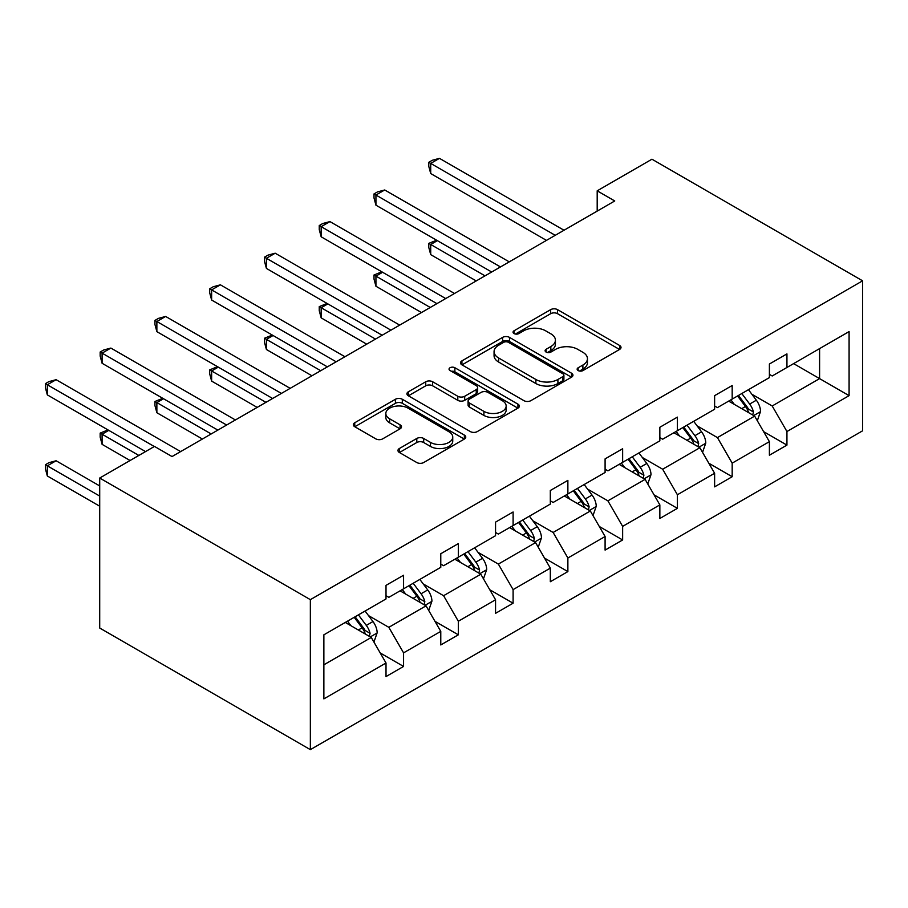 <?xml version="1.0" encoding="UTF-8"?>
<svg xmlns="http://www.w3.org/2000/svg" width="908" height="908" viewBox="0 0 908 908"><rect width="100%" height="100%" fill="white"/><g stroke="black" fill="none" stroke-linecap="round" stroke-linejoin="round"><path stroke-width="1.36" d="M578.146 370.566A3.416 1.975 0 0 0 582.981 370.566L619.585 349.432A4.869 2.815 0 0 0 621.015 347.435A4.869 2.815 0 0 0 619.585 345.449L557.557 309.639A4.869 2.815 0 0 0 550.668 309.639L514.053 330.773A3.416 1.975 0 0 0 513.054 332.169A3.416 1.975 0 0 0 514.053 333.565A3.416 1.975 0 0 0 518.877 333.565L523.621 330.83A15.595 9.001 0 0 1 545.674 330.83L550.838 333.815A15.595 9.001 0 0 1 555.412 340.182A15.595 9.001 0 0 1 550.838 346.55L546.105 349.285A3.416 1.975 0 0 0 545.106 350.67A3.416 1.975 0 0 0 546.105 352.066A3.416 1.975 0 0 0 550.929 352.066L555.662 349.33A15.595 9.001 0 0 1 577.726 349.33L582.891 352.315A15.595 9.001 0 0 1 587.453 358.683A15.595 9.001 0 0 1 582.891 365.05L578.146 367.785A3.416 1.975 0 0 0 577.148 369.181A3.416 1.975 0 0 0 578.146 370.566L578.146 367.785M399.384 448.507A4.869 2.815 0 0 0 397.965 450.504A4.869 2.815 0 0 0 399.384 452.49L416.795 462.535A4.869 2.815 0 0 0 423.684 462.535L464.351 439.063A4.869 2.815 0 0 0 465.77 437.066A4.869 2.815 0 0 0 464.351 435.08L402.312 399.27A4.869 2.815 0 0 0 395.423 399.27L354.767 422.742A4.869 2.815 0 0 0 353.337 424.74A4.869 2.815 0 0 0 354.767 426.726L375.787 438.859A4.869 2.815 0 0 0 382.677 438.859L400.076 428.814A4.869 2.815 0 0 0 401.506 426.828A4.869 2.815 0 0 0 400.076 424.831L389.657 418.815A13.041 7.525 0 0 1 385.832 413.492A13.041 7.525 0 0 1 393.879 406.534A13.041 7.525 0 0 1 408.089 408.169L448.927 431.743A13.041 7.525 0 0 1 452.74 437.066A13.041 7.525 0 0 1 444.693 444.023A13.041 7.525 0 0 1 430.483 442.389L423.684 438.462A4.869 2.815 0 0 0 416.795 438.462L399.384 448.507L399.384 452.49M862.6 280.822L651.955 159.206L597.192 190.828L614.739 200.963L172.032 456.554L154.485 446.418L99.71 478.039L310.354 599.655L862.6 280.822L862.6 430.812L310.354 749.645L310.354 599.655M523.961 400.666A4.869 2.815 0 0 0 530.851 400.666L571.518 377.183A4.869 2.815 0 0 0 572.948 375.197A4.869 2.815 0 0 0 571.518 373.199L509.49 337.39A4.869 2.815 0 0 0 502.601 337.39L461.934 360.873A4.869 2.815 0 0 0 460.504 362.859A4.869 2.815 0 0 0 461.934 364.846L523.961 400.666M451.412 371.304A3.416 1.975 0 0 1 454.874 371.792L454.874 367.729L517.935 404.139A4.869 2.815 0 0 1 519.365 406.137A4.869 2.815 0 0 1 517.935 408.123L477.267 431.595A4.869 2.815 0 0 1 470.378 431.595L408.35 395.786L408.35 391.802A4.869 2.815 0 0 0 406.92 393.8A4.869 2.815 0 0 0 408.35 395.786M408.35 391.802L425.75 381.757A4.869 2.815 0 0 1 432.639 381.757L457.802 396.285A4.869 2.815 0 0 0 464.692 396.285L476.235 389.623A4.869 2.815 0 0 0 477.665 387.625A4.869 2.815 0 0 0 476.235 385.639L450.05 370.521A3.416 1.975 0 0 1 449.04 369.125A3.416 1.975 0 0 1 451.151 367.309A3.416 1.975 0 0 1 454.874 367.729M323.872 634.817L386.014 598.94L386.014 585.365L403.572 575.229L403.572 588.815L440.777 567.33L440.777 553.744L458.336 543.608L458.336 557.194L495.552 535.709L495.552 522.123L513.099 511.987L513.099 525.573L550.316 504.088L550.316 490.502L567.875 480.366L567.875 493.952L605.091 472.466L605.091 458.881L622.638 448.745L622.638 462.331L659.855 440.845L659.855 427.259L677.402 417.124L677.402 430.71L714.619 409.224L714.619 395.65L732.177 385.514L732.177 399.089L769.394 377.603L769.394 364.029L786.941 353.893L786.941 367.468L849.082 331.59L849.082 395.65L786.941 431.527L786.941 445.102L769.394 455.237L769.394 441.651L732.177 463.137L732.177 476.723L714.619 486.858L714.619 473.272L677.402 494.758L677.402 508.344L659.855 518.479L659.855 504.893L622.638 526.379L622.638 539.965L605.091 550.1L605.091 536.514L567.875 558L567.875 571.586L550.316 581.722L550.316 568.136L513.099 589.621L513.099 603.207L495.552 613.331L495.552 599.757L458.336 621.242L458.336 634.817L440.777 644.952L440.777 631.378L403.572 652.863L403.572 666.438L386.014 676.574L386.014 662.999L323.872 698.876L323.872 634.817M400.053 590.836L426.034 605.84L388.828 627.326L368.5 615.59M388.828 627.326L403.572 652.863M426.034 605.84L440.777 631.378M386.014 595.705L388.828 597.328L403.572 588.815M454.829 559.215L480.809 574.219L443.592 595.705L423.276 583.969M443.592 595.705L458.336 621.242M480.809 574.219L495.552 599.757M440.777 564.084L443.592 565.707L458.336 557.194M509.592 527.593L535.572 542.598L498.356 564.084L478.039 552.348M498.356 564.084L513.099 589.621M535.572 542.598L550.316 568.136M495.552 532.463L498.356 534.086L513.099 525.573M564.356 495.972L590.336 510.977L553.131 532.463L532.803 520.727M553.131 532.463L567.875 558M590.336 510.977L605.091 536.514M550.316 500.841L553.131 502.464L567.875 493.952M619.131 464.363L645.111 479.356L607.895 500.841L587.578 489.106M607.895 500.841L622.638 526.379M645.111 479.356L659.855 504.893M605.091 469.22L607.895 470.843L622.638 462.331M673.895 432.741L699.875 447.735L662.658 469.22L642.342 457.496M662.658 469.22L677.402 494.758M699.875 447.735L714.619 473.272M659.855 437.599L662.658 439.222L677.402 430.71M728.659 401.12L754.639 416.114L717.433 437.599L697.106 425.875M717.433 437.599L732.177 463.137M754.639 416.114L769.394 441.651M714.619 405.978L717.433 407.601L732.177 399.089M793.615 363.62L819.595 378.613L772.197 405.978L751.881 394.254M772.197 405.978L786.941 431.527M849.082 395.65L819.595 378.613L819.595 348.615L849.082 331.59M99.71 478.039L99.71 628.03L310.354 749.645M597.192 190.828L597.192 211.087M769.394 374.357L772.197 375.98L786.941 367.468M323.872 664.815L371.27 637.461L345.29 622.457M371.27 637.461L386.014 662.999M763.594 431.618L786.941 445.102M708.83 463.239L732.177 476.723M654.066 494.86L677.402 508.344M599.291 526.481L622.638 539.965M544.528 558.102L567.875 571.586M489.752 589.723L513.099 603.207M434.989 621.344L458.336 634.817M380.225 652.965L403.572 666.438M579.52 371.054L582.891 369.102A15.595 9.001 0 0 0 587.453 362.735L587.453 358.683M555.412 340.182L555.412 344.234A15.595 9.001 0 0 1 550.838 350.601L547.467 352.542M619.528 349.466L557.557 313.691A4.869 2.815 0 0 0 550.668 313.691L515.415 334.042M571.45 377.217L509.49 341.442A4.869 2.815 0 0 0 502.601 341.442L462.002 364.891M562.903 376.582A3.416 1.975 0 0 0 563.902 375.197A3.416 1.975 0 0 0 562.903 373.801L508.457 342.361A3.416 1.975 0 0 0 503.634 342.361L498.64 345.256A15.595 9.001 0 0 0 494.066 351.623A15.595 9.001 0 0 0 498.64 357.99L535.856 379.476A15.595 9.001 0 0 0 557.909 379.476L562.903 376.582L562.903 380.645A3.416 1.975 0 0 0 563.902 379.249L563.902 375.197M494.066 351.623L494.066 355.675A15.595 9.001 0 0 0 498.64 362.042L498.64 357.99M562.903 380.645L557.909 383.528A15.595 9.001 0 0 1 535.856 383.528L498.64 362.042M408.407 395.82L425.75 385.809L425.75 381.757M477.665 387.625L477.665 391.689A4.869 2.815 0 0 1 476.235 393.675L464.692 400.337A4.869 2.815 0 0 1 457.802 400.337L432.639 385.809A4.869 2.815 0 0 0 425.75 385.809M454.874 371.792L517.866 408.157M483.907 411.358A13.041 7.525 0 0 0 498.106 412.981A13.041 7.525 0 0 0 506.153 406.035A13.041 7.525 0 0 0 502.34 400.712L487.948 392.404A4.869 2.815 0 0 0 481.058 392.404L469.515 399.066A4.869 2.815 0 0 0 468.085 401.064A4.869 2.815 0 0 0 469.515 403.05L483.907 411.358L483.907 415.41A13.041 7.525 0 0 0 498.106 417.044A13.041 7.525 0 0 0 506.153 410.087L506.153 406.035M468.085 401.064L468.085 405.116A4.869 2.815 0 0 0 469.515 407.102L469.515 403.05M483.907 415.41L469.515 407.102M452.74 437.066L452.74 441.129A13.041 7.525 0 0 1 444.693 448.075A13.041 7.525 0 0 1 430.483 446.441L423.684 442.514A4.869 2.815 0 0 0 416.795 442.514L399.452 452.524M385.832 413.492L385.832 417.544A13.041 7.525 0 0 0 389.657 422.867L389.657 418.815M400.008 428.848L389.657 422.867M464.283 439.097L402.312 403.322A4.869 2.815 0 0 0 395.423 403.322L354.824 426.76M757.317 420.733L760.541 411.415A13.155 7.593 -120 0 0 756.341 400.212L748.464 389.691M734.322 404.389L730.906 399.826M437.372 240.643L430.71 244.502L430.71 254.637L476.235 280.924M752.698 414.99L753.436 411.971A13.155 7.593 -120 0 0 749.668 404.06L741.791 393.539M738.488 395.445L747.17 407.022A6.708 3.87 60 0 1 748.385 409.054L753.436 411.971M737.58 395.967L745.457 406.489A13.155 7.593 60 0 1 748.737 412.709M430.71 254.637L428.78 247.441L428.78 243.378L485.02 275.85M428.78 243.378L436.6 240.2M555.231 235.32L430.71 163.417L439.483 158.355L564.004 230.246M546.457 240.382L430.71 173.553L430.71 163.417L428.78 162.305L432.287 160.273L439.483 158.355M430.71 173.553L428.78 166.357L428.78 162.305M702.542 452.354L705.777 443.036A13.155 7.593 -120 0 0 701.578 431.833L693.689 421.312M679.559 436.01L676.142 431.448M382.609 272.264L375.935 276.123L375.935 286.247L421.471 312.545M697.934 446.611L698.672 443.592A13.155 7.593 -120 0 0 694.904 435.681L687.027 425.16M683.724 427.066L692.395 438.643A6.708 3.87 60 0 1 693.621 440.675L698.672 443.592M682.805 427.589L690.693 438.11A13.155 7.593 60 0 1 693.973 444.33M375.935 286.247L374.005 279.062L374.005 274.999L430.244 307.471M374.005 274.999L381.837 271.821M647.779 483.975L651.002 474.657A13.155 7.593 -120 0 0 646.802 463.455L638.926 452.933M624.783 467.62L621.367 463.057M327.845 303.885L321.171 307.733L321.171 317.868L366.707 344.166M643.17 478.232L643.897 475.213A13.155 7.593 -120 0 0 640.14 467.302L632.252 456.781M628.96 458.688L637.632 470.265A6.708 3.87 60 0 1 638.846 472.296L643.897 475.213M628.041 459.21L635.918 469.731A13.155 7.593 60 0 1 639.198 475.951M321.171 317.868L319.241 310.672L319.241 306.62L375.481 339.093M319.241 306.62L327.073 303.442M500.467 266.929L375.935 195.038L384.72 189.976L509.24 261.867M491.682 272.003L375.935 205.174L375.935 195.038L374.005 193.926L377.524 191.894L384.72 189.976M375.935 205.174L374.005 197.978L374.005 193.926M445.692 298.55L321.171 226.659L329.945 221.597L454.477 293.488M436.918 303.624L321.171 236.795L321.171 226.659L319.241 225.547L322.749 223.516L329.945 221.597M321.171 236.795L319.241 229.599L319.241 225.547M593.003 515.596L596.238 506.278A13.155 7.593 -120 0 0 592.039 495.064L584.162 484.543M570.02 499.241L566.603 494.678M273.07 335.506L266.407 339.354L266.407 349.489L311.932 375.776M588.395 509.853L589.133 506.834A13.155 7.593 -120 0 0 585.365 498.923L577.488 488.402M574.185 490.297L582.868 501.886A6.708 3.87 60 0 1 584.082 503.917L589.133 506.834M573.277 490.831L581.154 501.352A13.155 7.593 60 0 1 584.434 507.572M266.407 349.489L264.466 342.293L264.466 338.241L320.717 370.714M264.466 338.241L272.298 335.063M390.928 330.171L266.407 258.281L275.181 253.207L399.702 325.109M382.154 335.245L266.407 268.416L266.407 258.281L264.466 257.168L267.985 255.137L275.181 253.207M266.407 268.416L264.466 261.22L264.466 257.168M538.24 547.218L541.474 537.888A13.155 7.593 -120 0 0 537.275 526.685L529.387 516.164M515.256 530.862L511.84 526.299M218.306 367.127L211.632 370.975L211.632 381.11L257.168 407.397M533.632 541.474L534.369 538.455A13.155 7.593 -120 0 0 530.601 530.544L522.713 520.023M519.421 521.918L528.093 533.507A6.708 3.87 60 0 1 529.319 535.538L534.369 538.455M518.502 522.452L526.39 532.973A13.155 7.593 60 0 1 529.67 539.182M211.632 381.11L209.703 373.914L209.703 369.862L265.942 402.335M209.703 369.862L217.534 366.684M336.164 361.793L211.632 289.902L220.417 284.828L344.938 356.731M327.379 366.866L211.632 300.037L211.632 289.902L209.703 288.789L213.21 286.758L220.417 284.828M211.632 300.037L209.703 292.841L209.703 288.789M483.476 578.839L486.699 569.509A13.155 7.593 -120 0 0 482.5 558.307L474.623 547.785M460.481 562.483L457.065 557.921M163.542 398.748L156.868 402.596L156.868 412.731L202.405 439.018M478.856 573.096L479.594 570.076A13.155 7.593 -120 0 0 475.837 562.166L467.949 551.644M464.658 553.539L473.329 565.116A6.708 3.87 60 0 1 474.544 567.159L479.594 570.076M463.738 554.073L471.615 564.594A13.155 7.593 60 0 1 474.895 570.803M156.868 412.731L154.939 405.536L154.939 401.484L211.178 433.956M154.939 401.484L162.77 398.306M281.389 393.414L156.868 321.523L165.642 316.449L290.174 388.352M272.616 398.487L156.868 331.658L156.868 321.523L154.939 320.411L158.446 318.379L165.642 316.449M156.868 331.658L154.939 324.462L154.939 320.411M428.701 610.46L431.936 601.13A13.155 7.593 -120 0 0 427.736 589.928L419.848 579.406M405.717 594.104L402.301 589.542M108.767 430.369L102.093 434.217L102.093 444.353L130.082 460.504M424.093 604.717L424.831 601.698A13.155 7.593 -120 0 0 421.062 593.775L413.185 583.254M409.883 585.161L418.565 596.738A6.708 3.87 60 0 1 419.78 598.781L424.831 601.698M408.975 585.694L416.851 596.215A13.155 7.593 60 0 1 420.132 602.424M102.093 444.353L100.164 437.157L100.164 433.105L138.856 455.441M100.164 433.105L107.995 429.915M226.625 425.035L102.093 353.144L110.878 348.07L235.399 419.961M217.852 430.097L102.093 363.279L102.093 353.144L100.164 352.02L103.682 350L110.878 348.07M102.093 363.279L100.164 356.084L100.164 352.02M373.937 642.081L377.161 632.751A13.155 7.593 -120 0 0 372.972 621.549L365.084 611.027M350.953 625.725L347.526 621.163M99.71 485.939L56.103 460.765L47.33 465.838L47.33 475.974L99.71 506.21M369.329 636.338L370.067 633.319A13.155 7.593 -120 0 0 366.299 625.396L358.41 614.875M355.119 616.782L363.79 628.359A6.708 3.87 60 0 1 365.016 630.402L370.067 633.319M354.199 617.315L362.088 627.837A13.155 7.593 60 0 1 365.356 634.045M47.33 475.974L45.4 468.778L45.4 464.726L99.71 496.074M45.4 464.726L48.907 462.694L56.103 460.765M154.303 446.52L47.33 384.765L56.103 379.692L180.635 451.582M145.53 451.582L47.33 394.889L47.33 384.765L45.4 383.641L48.907 381.621L56.103 379.692M47.33 394.889L45.4 387.693L45.4 383.641M582.891 369.102L582.891 365.05M546.105 352.066L546.105 349.285M550.838 350.601L550.838 346.55M514.053 333.565L514.053 330.773M550.668 313.691L550.668 309.639M557.557 313.691L557.557 309.639M619.585 349.432L619.585 345.449M461.934 364.846L461.934 360.873M502.601 341.442L502.601 337.39M509.49 341.442L509.49 337.39M571.518 377.183L571.518 373.199M535.856 383.528L535.856 379.476M557.909 383.528L557.909 379.476M432.639 385.809L432.639 381.757M457.802 400.337L457.802 396.285M464.692 400.337L464.692 396.285M476.235 393.675L476.235 389.623M517.935 408.123L517.935 404.139M416.795 442.514L416.795 438.462M423.684 442.514L423.684 438.462M430.483 446.441L430.483 442.389M400.076 428.814L400.076 424.831M354.767 426.726L354.767 422.742M395.423 403.322L395.423 399.27M402.312 403.322L402.312 399.27M464.351 439.063L464.351 435.08M753.697 415.569L760.45 411.664M749.668 404.06L756.341 400.212M741.722 408.657L745.457 406.489M698.933 447.19L705.686 443.286M694.904 435.681L701.578 431.833M686.947 440.278L690.693 438.11M644.158 478.811L650.923 474.907M640.14 467.302L646.802 463.455M632.184 471.899L635.918 469.731M589.394 510.432L596.147 506.528M585.365 498.923L592.039 495.064M577.409 503.509L581.154 501.352M534.63 542.053L541.384 538.149M530.601 530.544L537.275 526.685M522.645 535.13L526.39 532.973M479.855 573.674L486.62 569.77M475.837 562.166L482.5 558.307M467.881 566.751L471.615 564.594M425.092 605.284L431.845 601.391M421.062 593.775L427.736 589.928M413.106 598.372L416.851 596.215M370.316 636.905L377.081 633.012M366.299 625.396L372.972 621.549M358.342 629.993L362.088 627.837"/></g></svg>

